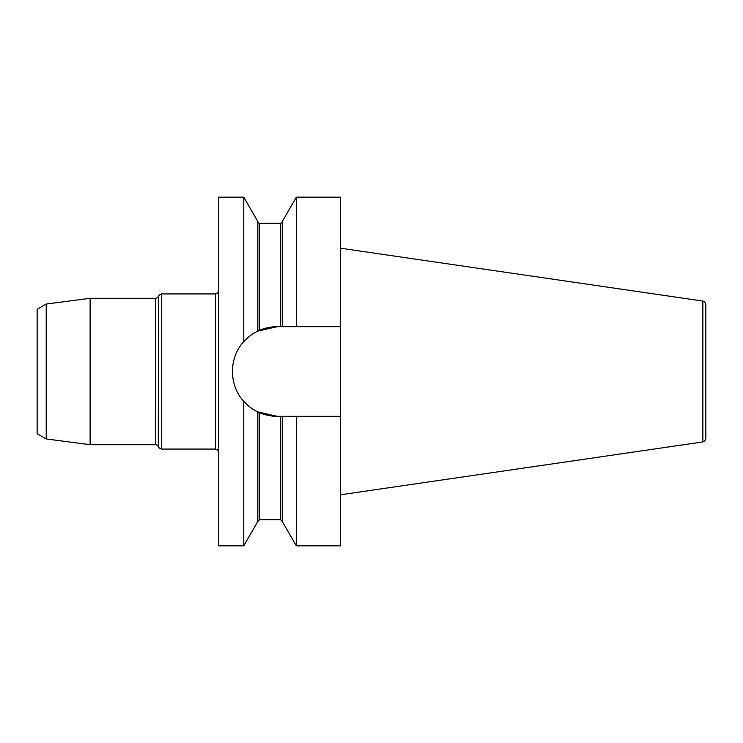 <?xml version="1.0" encoding="UTF-8"?>
<svg xmlns="http://www.w3.org/2000/svg" width="743" height="743" viewBox="0 0 743 743"><rect width="100%" height="100%" fill="white"/><g stroke="black" fill="none" stroke-linecap="round" stroke-linejoin="round"><path stroke-width="1.11" d="M258.648 412.281A44.803 44.803 0 0 1 243.769 401.331C248.227 406.17 252.926 409.699 257.84 411.91L277.195 416.303L296.327 416.303L296.327 545.826L340.47 545.826L340.47 197.174L296.327 197.174L296.327 326.697L277.195 326.697L257.84 331.09C252.926 333.301 248.227 336.83 243.769 341.669A44.803 44.803 0 0 1 277.195 326.697M46.215 304.063L37.15 309.302L37.15 433.698L46.215 438.937L46.215 304.063L90.117 298.287L90.117 444.713L155.686 444.713L155.686 298.287L90.117 298.287M243.769 401.331C228.714 385.245 228.714 357.736 243.769 341.669L243.769 197.174L218.442 197.174L218.442 545.826L243.769 545.826L243.769 401.331C248.227 406.17 252.926 409.699 257.84 411.91L258.192 412.077M243.769 545.826L257.84 521.437L257.84 411.91L277.195 416.303A44.803 44.803 0 0 1 259.261 412.56M258.415 330.821L257.84 331.09L257.84 221.563L243.769 197.174M243.769 341.669C248.227 336.83 252.926 333.301 257.84 331.09M259.586 412.699L259.586 519.673L280.501 519.673L282.247 521.437L282.247 416.303L340.47 416.303M296.327 326.697L340.47 326.697L282.247 326.697L282.247 221.563L282.247 326.697M702.869 301.064L702.869 441.936L705.005 440.775L705.85 438.491L705.85 304.509L705.005 302.225L702.869 301.064L340.47 248.208M158.389 296.225L158.305 446.552L158.389 296.225L159.671 294.553L161.668 293.931L161.668 449.069L215.656 449.069L215.656 293.931L217.625 293.113L218.442 291.135M280.501 326.697L280.501 223.327C280.13 224.117 283.083 221.563 282.247 221.581L296.327 197.174M280.501 223.327L259.586 223.327L259.586 330.301M280.501 519.673L280.501 416.303M158.305 296.448L157.284 297.776L155.686 298.287M155.686 444.713L157.284 445.224L158.305 446.552M158.389 446.775L159.671 448.447L161.668 449.069M161.668 293.931L215.656 293.931M215.656 449.069L217.625 449.886L218.442 451.865M259.586 223.327C258.713 223.114 258.127 222.528 257.84 221.581M46.215 438.937L90.117 444.713M282.247 416.294L282.247 521.437L296.327 545.826M257.84 411.91L257.84 521.419L259.586 519.673M702.869 441.936L340.47 494.792"/></g></svg>
